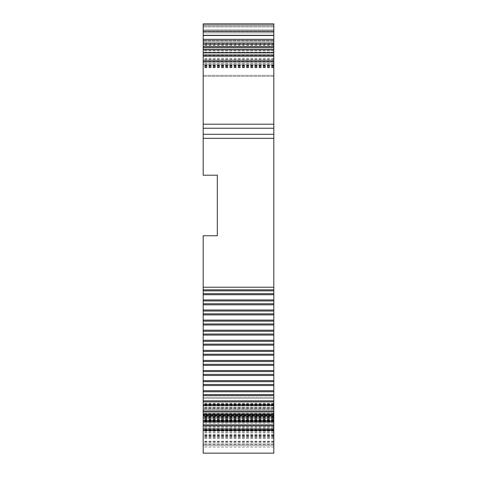 <?xml version="1.0" encoding="UTF-8"?>
<svg xmlns="http://www.w3.org/2000/svg" width="477" height="477" viewBox="0 0 477 477"><rect width="100%" height="100%" fill="white"/><g stroke="black" fill="none" stroke-linecap="round" stroke-linejoin="round"><path stroke-width="0.36" stroke-dasharray="2.38 1.79" d="M273.816 453.15L273.816 54.122L203.184 54.122L203.184 23.85L203.184 48.07L203.184 23.85L203.184 32.931L203.184 23.85L273.816 23.85L273.816 24.858L273.816 23.85L203.184 23.85L273.816 23.85L273.816 29.902L203.184 29.902L273.816 29.902L273.816 31.923L273.816 25.937L203.184 25.937L273.816 25.937L273.816 24.858L273.816 32.931L273.816 29.902L203.184 29.902L273.816 29.902L273.816 39.293L273.816 29.902L203.184 29.902L273.816 29.902L273.816 32.931L203.184 32.931L273.816 32.931L273.816 31.923L273.816 32.931L203.184 32.931L273.816 32.931L273.816 45.041L273.816 23.85L203.184 23.85L273.816 23.85L273.816 31.112L203.184 31.112M273.816 447.098L203.184 447.098L203.184 235.751L217.309 235.751L217.309 175.208L203.184 175.208L203.184 54.122L273.816 54.122L203.184 54.122L273.816 54.122L273.816 75.312L273.816 41.207L273.816 47.318L203.184 47.205M273.816 128.235L203.184 128.235L273.816 128.235M273.816 52.178L273.816 50.198L273.816 52.178L203.184 52.178L203.184 52.697L203.184 50.198L203.184 52.178M273.816 50.204L203.184 50.204L273.816 50.204M203.184 46.716L273.816 46.71L203.184 46.716M273.816 47.205L273.816 35.316L273.816 48.07L203.184 48.07L273.816 48.07L273.816 45.041L273.816 48.07L203.184 48.07L273.816 48.07L273.816 39.293L273.816 48.07L203.184 48.07L273.816 48.07L273.816 31.112M273.816 47.318L203.184 47.318L273.816 47.318M203.184 39.192L203.184 41.201L203.184 39.192L273.816 39.192L273.816 41.201L273.816 39.192L203.184 39.192M273.816 25.937L203.184 25.937L273.816 25.937M273.816 442.62L203.184 442.62L203.184 429.503L203.184 447.098M273.816 444.063L203.184 444.063L273.816 444.063M203.184 453.15L203.184 442.62M273.816 453.055L203.184 453.055M273.816 417.608L203.184 417.608L273.816 417.608M273.816 409.308L273.816 418.275L273.816 403.888L273.816 415.366L203.184 415.366L273.816 415.366L273.816 397.395L203.184 397.395L273.816 397.395L273.816 420.988L273.816 407.292L273.816 409.308L203.184 409.308L203.184 407.292L203.184 409.308L273.816 409.308M273.816 428.722L203.184 428.722L273.816 428.74M203.184 414.483L273.816 414.483L273.816 416.499L273.816 414.483L273.816 416.499L273.816 414.483L203.184 414.483L203.184 416.499L273.816 416.499L273.816 429.783L273.816 416.499L203.184 416.499M273.816 435.453L203.184 435.453M203.184 61.289L273.816 61.289M273.816 54.122L203.184 54.122L203.184 76.32L203.184 54.098L203.184 65.576L203.184 54.122L203.184 60.174L203.184 54.122L273.816 54.122L203.184 54.122M273.816 62.195L203.184 62.195L273.816 62.195L203.184 62.195L273.816 62.195L203.184 62.195L273.816 62.195L203.184 62.195L203.184 64.21L203.184 62.195L203.184 64.21L273.816 64.21L203.184 64.21L273.816 64.21L203.184 64.21L203.184 62.195L273.816 62.195L273.816 64.21L273.816 60.174L273.816 62.195L203.184 62.195L203.184 60.174L203.184 62.195L203.184 60.174L273.816 60.174L273.816 55.129L273.816 60.174L203.184 60.174M273.816 76.32L203.184 76.32L273.816 76.32L273.816 75.312L273.816 76.32M273.816 66.112L203.184 66.112M203.184 55.129L273.816 55.129L203.184 55.129L273.816 55.129L203.184 55.129L273.816 55.129L203.184 55.129L273.816 55.129L203.184 55.129L273.816 55.129L203.184 55.129L273.816 55.129L203.184 55.129L203.184 61.157L273.816 61.157M203.184 429.783L273.816 429.544M273.816 444.242L203.184 444.242L203.184 445.655L273.816 445.655M203.184 24.858L273.816 24.858L203.184 24.858M203.184 44.087L203.184 44.629L203.184 44.087L273.816 44.087L203.184 44.087M273.816 45.041L203.184 45.041M273.816 32.931L203.184 32.931L273.816 32.931M273.816 67.782L203.184 67.782M273.816 428.96L203.184 428.96M273.816 50.741L203.184 50.741M273.816 52.154L203.184 52.154M273.816 39.162L203.184 39.162M273.816 43.431L203.184 43.431M273.816 45.309L203.184 45.309M273.816 41.201L203.184 41.201L273.816 41.207M273.816 48.07L203.184 48.07L273.816 48.07M273.816 44.629L203.184 44.629L273.816 44.629M273.816 40.539L203.184 40.539L273.816 40.539M273.816 24.929L203.184 24.929L273.816 24.929M273.816 26.95L203.184 26.95L273.816 26.95M273.816 31.923L203.184 31.923L273.816 31.923M273.816 30.916L203.184 30.916L273.816 30.916M273.816 39.293L203.184 39.293L273.816 39.293M273.816 40.712L203.184 40.712L273.816 40.712M273.816 46.871L203.184 46.871L273.816 46.871M273.816 431.089L203.184 431.089M273.816 432.132L203.184 432.132M273.816 434.946L203.184 434.946M273.816 435.984L203.184 435.984M273.816 438.584L203.184 438.584M273.816 441.219L203.184 441.219M273.816 445.643L203.184 445.643M273.816 444.349L203.184 444.349M273.816 444.397L203.184 444.397M273.816 435.412L203.184 435.412M273.816 432.979L203.184 432.979M273.816 431.113L203.184 431.113M273.816 430.236L203.184 430.236M273.816 423.415L203.184 423.415M273.816 422.348L203.184 422.348M273.816 416.308L203.184 416.308M273.816 414.853L203.184 414.853M273.816 413.976L203.184 413.976M273.816 414.197L203.184 414.197M273.816 416.349L203.184 416.349M273.816 417.381L203.184 417.381M273.816 416.6L203.184 416.6M273.816 417.095L203.184 417.095M273.816 418.102L203.184 418.102M273.816 418.269L203.184 418.269L273.816 418.275M273.816 417.268L203.184 417.268M273.816 408.3L203.184 408.3M273.816 405.879L203.184 405.879M273.816 404.091L203.184 404.091M273.816 404.395L203.184 404.395M273.816 407.853L203.184 407.853L273.816 407.853M273.816 409.081L203.184 409.081L273.816 409.081M273.816 413.458L203.184 413.458L273.816 413.458M273.816 414.149L203.184 414.149L273.816 414.149M273.816 414.358L203.184 414.358L273.816 414.358M273.816 405.271L203.184 405.271M273.816 403.256L203.184 403.256M273.816 398.402L203.184 398.402L273.816 398.402M273.816 418.854L203.184 418.854M273.816 419.855L203.184 419.855M273.816 420.225L203.184 420.225L273.816 420.231M273.816 419.223L203.184 419.223M273.816 419.79L203.184 419.79M273.816 420.792L203.184 420.792M273.816 420.982L203.184 420.982L273.816 420.988M273.816 419.981L203.184 419.981M273.816 420.565L203.184 420.565M273.816 421.567L203.184 421.567M273.816 427.523L203.184 427.523M273.816 426.718L203.184 426.718M273.816 428.543L203.184 428.543L273.816 428.549M273.816 428.769L203.184 428.769M273.816 430.552L203.184 430.552M273.816 441.308L203.184 441.308M273.816 437.349L203.184 437.349M273.816 436.509L203.184 436.509M273.816 437.546L203.184 437.546M273.816 438.536L203.184 438.536M273.816 434.708L203.184 434.708M273.816 430.844L203.184 430.844M273.816 429.586L203.184 429.586M273.816 429.92L203.184 429.92M273.816 66.822L203.184 66.822M273.816 67.156L203.184 67.156M273.816 65.892L203.184 65.892M273.816 62.034L203.184 62.034M273.816 58.206L203.184 58.206M273.816 59.196L203.184 59.196M273.816 60.233L203.184 60.233M273.816 59.392L203.184 59.392M273.816 55.433L203.184 55.433M273.816 75.312L203.184 75.312L273.816 75.312M273.816 64.186L203.184 64.186M273.816 61.605L203.184 61.605L273.816 61.605M273.816 60.376L203.184 60.376L273.816 60.376M273.816 56L203.184 56L273.816 56M273.816 55.314L203.184 55.314L273.816 55.314M273.816 55.105L203.184 55.105L273.816 55.105M273.816 65.069L203.184 65.069M273.816 65.367L203.184 65.367M273.816 63.584L203.184 63.584M273.816 413.291L203.184 413.291M273.816 407.292L203.184 407.292M273.816 403.888L203.184 403.888M273.816 436.473L203.184 436.473M273.816 441.714L203.184 441.714M273.816 429.503L203.184 429.503M273.816 429.968L203.184 429.968M273.816 66.774L203.184 66.774M273.816 67.239L203.184 67.239M273.816 55.028L203.184 55.028M273.816 60.263L203.184 60.263M273.816 65.576L203.184 65.576"/><path stroke-width="0.72" d="M217.309 175.208L203.184 175.208L203.184 134.287L273.816 134.287L273.816 453.15L203.184 453.15L203.184 235.751L217.309 235.751L217.309 175.208M273.816 31.112L203.184 31.112L203.184 23.85L273.816 23.85L273.816 128.235L203.184 128.235L203.184 134.287L273.816 134.287L203.184 134.287L203.184 131.258M273.816 128.235L273.816 134.287M273.816 52.583L203.184 52.583L203.184 128.235M273.816 46.71L203.184 46.71L203.184 52.583M273.816 43.013L203.184 43.013L203.184 46.71M273.816 39.352L203.184 39.352L203.184 43.013M273.816 35.507L203.184 35.507L203.184 39.352M203.184 31.112L203.184 35.507M273.816 287.226L203.184 287.226M273.816 138.324L203.184 138.324M273.816 124.199L203.184 124.199M273.816 56.197L203.184 56.197M273.816 49.423L203.184 49.423M273.816 289.825L203.184 289.825M273.816 290.863L203.184 290.863M273.816 293.677L203.184 293.677M273.816 294.714L203.184 294.714M273.816 299.914L203.184 299.914M273.816 300.951L203.184 300.951M273.816 303.766L203.184 303.766M273.816 304.809L203.184 304.809M273.816 310.002L203.184 310.002M273.816 311.046L203.184 311.046M273.816 313.86L203.184 313.86M273.816 314.898L203.184 314.898M273.816 320.097L203.184 320.097M273.816 321.134L203.184 321.134M273.816 323.949L203.184 323.949M273.816 324.986L203.184 324.986M273.816 330.185L203.184 330.185M273.816 331.223L203.184 331.223M273.816 334.037L203.184 334.037M273.816 335.081L203.184 335.081M273.816 340.274L203.184 340.274M273.816 341.317L203.184 341.317M273.816 344.132L203.184 344.132M273.816 345.169L203.184 345.169M273.816 350.368L203.184 350.368M273.816 351.406L203.184 351.406M273.816 354.22L203.184 354.22M273.816 355.258L203.184 355.258M273.816 360.457L203.184 360.457M273.816 361.494L203.184 361.494M273.816 364.309L203.184 364.309M273.816 365.352L203.184 365.352M273.816 370.546L203.184 370.546M273.816 371.589L203.184 371.589M273.816 374.403L203.184 374.403M273.816 375.441L203.184 375.441M273.816 380.64L203.184 380.64M273.816 381.678L203.184 381.678M273.816 384.492L203.184 384.492M273.816 385.529L203.184 385.529M273.816 390.729L203.184 390.729M273.816 391.766L203.184 391.766M273.816 394.58L203.184 394.58M273.816 395.624L203.184 395.624M273.816 400.817L203.184 400.817M273.816 401.861L203.184 401.861M273.816 404.675L203.184 404.675M273.816 405.712L203.184 405.712M273.816 410.912L203.184 410.912M273.816 411.949L203.184 411.949M273.816 414.763L203.184 414.763M273.816 415.801L203.184 415.801M273.816 421L203.184 421M273.816 422.038L203.184 422.038M273.816 424.852L203.184 424.852M273.816 425.895L203.184 425.895M273.816 430.332L203.184 430.332M273.816 52.697L203.184 52.697M273.816 35.316L203.184 35.316M273.816 429.944L203.184 429.944"/></g></svg>
